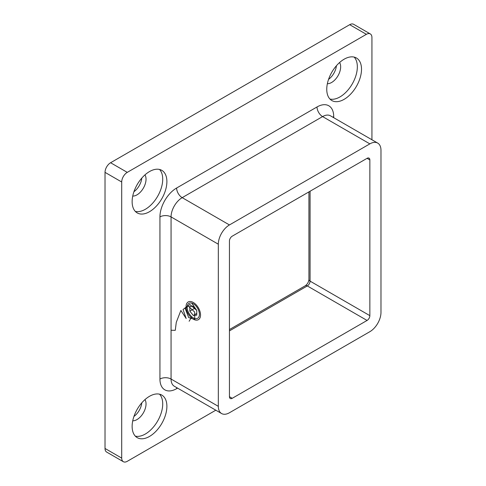 <?xml version="1.0" encoding="UTF-8"?>
<svg xmlns="http://www.w3.org/2000/svg" width="486" height="486" viewBox="0 0 486 486"><rect width="100%" height="100%" fill="white"/><g stroke="black" fill="none" stroke-linecap="round" stroke-linejoin="round"><path stroke-width="0.73" d="M149.512 396.297A24.573 14.191 120 0 0 133.456 417.954A24.573 14.191 120 0 0 137.222 437.649A24.573 14.191 120 0 0 161.802 423.458A24.573 14.191 120 0 0 161.802 395.082A24.573 14.191 120 0 0 149.512 396.297M149.512 171.564A24.573 14.191 120 0 0 133.456 193.221A24.573 14.191 120 0 0 137.222 212.917A24.573 14.191 120 0 0 161.802 198.725A24.573 14.191 120 0 0 161.802 170.349A24.573 14.191 120 0 0 149.512 171.564M344.137 59.201A24.573 14.191 120 0 0 328.08 80.858A24.573 14.191 120 0 0 331.847 100.547A24.573 14.191 120 0 0 356.42 86.362A24.573 14.191 120 0 0 356.42 57.986A24.573 14.191 120 0 0 344.137 59.201M371.936 139.761L371.936 37.531A7.861 4.538 120 0 0 370.308 33.929A7.861 4.538 120 0 0 366.377 34.324L127.271 172.366A7.861 4.538 120 0 0 121.707 182.001L121.707 458.098A7.861 4.538 120 0 0 123.335 461.7A7.861 4.538 120 0 0 127.271 461.311L215.802 410.196M121.707 182.001L105.025 172.366L105.025 448.469L121.707 458.098M366.377 34.324L349.695 24.689L110.589 162.737L127.271 172.366M133.942 416.447A12.782 7.375 120 0 0 141.797 402.839M133.942 191.715A12.782 7.375 120 0 0 141.797 178.107M328.566 79.352A12.782 7.375 120 0 0 336.421 65.744M349.695 24.689A7.861 4.538 -60 0 1 353.626 24.3L370.308 33.929M123.335 461.7L106.653 452.071A7.861 4.538 -60 0 1 105.025 448.469M105.025 172.366A7.861 4.538 -60 0 1 110.589 162.737M193.3 302.474L193.3 302.474A10.224 5.905 60 0 1 200.53 314.995A10.224 5.905 60 0 1 193.3 319.168A10.224 5.905 60 0 1 186.071 306.648A10.224 5.905 60 0 1 193.3 302.474M218.323 244.203L218.323 406.332A15.728 9.082 120 0 0 221.58 413.531A15.728 9.082 120 0 0 229.447 412.754L369.852 331.689A15.728 9.082 120 0 0 380.975 312.425L380.975 150.296A15.728 9.082 120 0 0 377.719 143.097A15.728 9.082 120 0 0 369.852 143.874L229.447 224.939A15.728 9.082 120 0 0 218.323 244.203L171.06 216.914L171.06 379.044L218.323 406.332M367.07 158.327A3.931 2.272 -60 0 1 369.038 158.132A3.931 2.272 -60 0 1 369.852 159.93L367.07 158.327L232.229 236.178A3.931 2.272 -60 0 0 229.447 240.995L229.447 396.698L232.229 398.307L367.07 320.45L307.298 285.938L229.447 330.887M310.074 191.229L310.074 281.127L369.852 315.639L369.852 159.93M369.852 315.639A3.931 2.272 -60 0 1 367.07 320.45M232.229 398.307A3.931 2.272 -60 0 1 230.261 398.502A3.931 2.272 -60 0 1 229.447 396.698M327.364 83.707A12.782 7.375 120 0 0 338.013 75.731A12.782 7.375 120 0 0 339.593 62.524M329.939 99.035A24.573 14.191 120 0 0 352.253 83.95A24.573 14.191 120 0 0 354.16 57.087M132.739 196.071A12.782 7.375 120 0 0 143.388 188.1A12.782 7.375 120 0 0 144.968 174.887M135.315 211.404A24.573 14.191 120 0 0 157.628 196.32A24.573 14.191 120 0 0 159.536 169.456M132.739 420.803A12.782 7.375 120 0 0 143.388 412.833A12.782 7.375 120 0 0 144.968 399.62M135.315 436.136A24.573 14.191 120 0 0 157.628 421.052A24.573 14.191 120 0 0 159.536 394.189M193.3 303.756A8.651 4.994 -120 0 0 187.183 307.286A8.651 4.994 -120 0 0 193.3 317.88A8.651 4.994 -120 0 0 199.418 314.351A8.651 4.994 -120 0 0 193.3 303.756M189.826 311.131L193.3 315.457L196.775 315.141L196.775 310.511L193.3 306.186L189.826 306.496L189.826 311.131L194.916 308.191M196.775 313.446L193.3 315.457M171.339 330.243L175.264 330.334L176.284 322.333L180.883 310.457L186.174 318.537L183.058 309.521L187.869 305.749L194.655 312.018L194.777 319.436L188.665 317.558L185.245 308.592L189.777 304.406L196.69 310.354L191.697 303.076M191.763 316.769L189.133 321.252M177.572 388.126L176.618 388.672A23.589 13.62 -60 0 1 159.937 379.044L159.937 216.914A23.589 13.62 -60 0 1 176.618 188.021L317.024 106.956A23.589 13.62 -60 0 1 333.706 116.591L333.706 117.691M369.852 143.874L322.589 116.591L182.183 197.65L229.447 224.939M377.719 143.097L330.45 115.808A15.728 9.082 120 0 0 322.589 116.591A7.861 4.538 60 0 1 317.024 106.956M159.937 379.044A7.861 4.538 180 0 1 171.06 379.044A15.728 9.082 120 0 0 174.316 386.242L221.58 413.531M176.618 188.021A7.861 4.538 60 0 0 182.183 197.65A15.728 9.082 120 0 0 171.06 216.914A7.861 4.538 180 0 0 159.937 216.914M308.926 191.897L308.926 279.517A3.931 2.272 0 0 0 310.074 281.127A3.931 2.272 -60 0 1 307.298 285.938A3.931 2.272 -120 0 0 305.33 285.744L229.447 329.557M176.618 388.672A7.861 4.538 60 0 1 176.704 387.621M332.837 117.187A7.861 4.538 180 0 1 333.706 116.591M308.926 279.517C308.616 282.111 307.419 284.189 305.33 285.744M193.3 317.88L194.133 318.366M187.183 307.286L187.183 306.326"/></g></svg>
